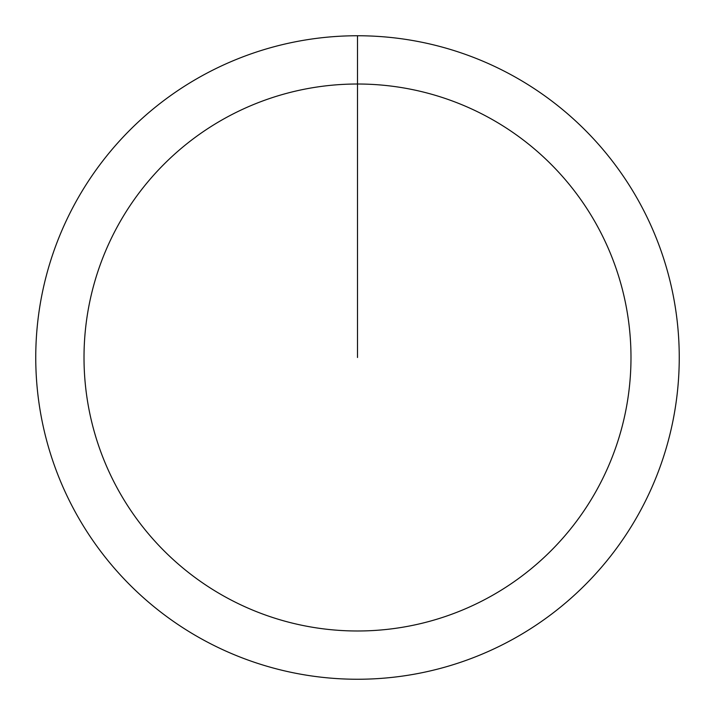<?xml version="1.0" encoding="UTF-8"?>
<svg xmlns="http://www.w3.org/2000/svg" width="715" height="715" viewBox="0 0 715 715"><rect width="100%" height="100%" fill="white"/><g stroke="black" fill="none" stroke-linecap="round" stroke-linejoin="round"><path stroke-width="1.07" d="M357.5 35.75A321.75 321.75 0 0 1 679.25 357.5A321.75 321.75 0 0 1 357.5 679.25A321.75 321.75 0 0 1 35.75 357.5A321.75 321.75 0 0 1 357.5 35.75L357.5 84.013A273.488 273.488 0 0 1 630.988 357.5A273.488 273.488 0 0 1 357.5 630.988A273.488 273.488 0 0 1 84.013 357.5A273.488 273.488 0 0 1 357.5 84.013L357.5 357.5"/></g></svg>
